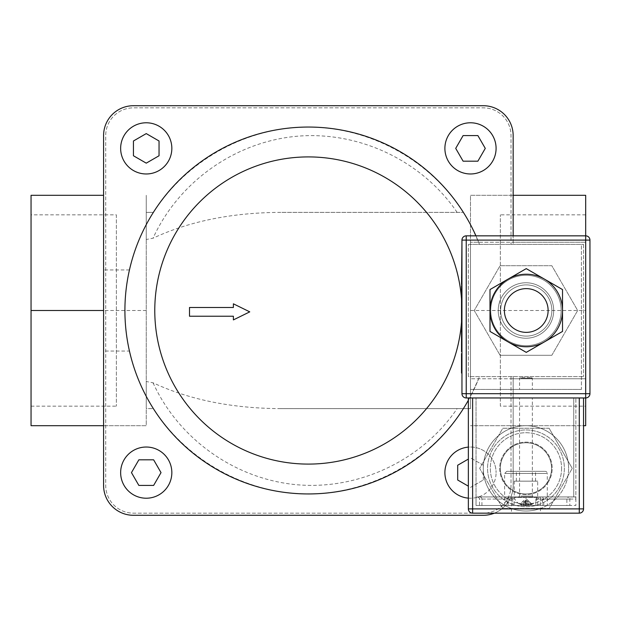 <?xml version="1.0" encoding="UTF-8"?>
<svg xmlns="http://www.w3.org/2000/svg" width="621" height="621" viewBox="0 0 621 621"><rect width="100%" height="100%" fill="white"/><g stroke="black" fill="none" stroke-linecap="round" stroke-linejoin="round"><path stroke-width="0.47" stroke-dasharray="3.1 2.33" d="M551.852 310.5A25.601 25.601 0 0 0 526.259 284.899A25.601 25.601 0 0 0 500.658 310.5A25.601 25.601 0 0 0 526.259 336.101A25.601 25.601 0 0 0 551.852 310.5A25.601 25.601 0 0 1 526.259 336.101A25.601 25.601 0 0 1 500.658 310.5A25.601 25.601 0 0 1 526.259 284.899A25.601 25.601 0 0 1 551.852 310.5M553.684 310.5A27.735 27.735 0 0 0 525.956 282.765A27.735 27.735 0 0 0 498.221 310.5A27.735 27.735 0 0 0 525.956 338.235A27.735 27.735 0 0 0 553.684 310.5A27.735 27.735 0 0 1 525.956 338.235A27.735 27.735 0 0 1 498.221 310.5A27.735 27.735 0 0 1 525.956 282.765A27.735 27.735 0 0 1 553.684 310.5M551.821 355.297L500.091 355.297L551.821 355.297L577.677 310.5L551.821 265.703L500.091 265.703L474.227 310.5L500.091 355.297L474.227 310.5L500.091 265.703L551.821 265.703L577.677 310.5L551.821 355.297M468.358 376.629L468.358 244.371L468.358 376.629L583.554 376.629L468.358 376.629M468.358 244.371L583.554 244.371L468.358 244.371M583.554 244.371L583.554 376.629L583.554 244.371M468.358 400.273A183.459 183.459 0 0 0 479.49 376.629A183.459 183.459 0 0 1 197.851 456.932A183.459 183.459 0 0 1 197.851 164.068A183.459 183.459 0 0 1 479.49 244.371A183.459 183.459 0 0 0 475.942 235.84M585.681 235.84A4.269 4.269 0 0 1 589.95 240.102L585.681 240.102L585.681 235.84L585.681 242.237L470.493 242.237L478.651 242.237L470.493 224.639A183.459 183.459 0 0 1 478.651 242.237L513.156 242.237L513.156 135.58L513.156 244.371L513.156 235.84L513.156 242.237L585.681 242.237L585.681 397.96L466.224 397.96A4.269 4.269 0 0 1 461.954 393.698L466.224 393.698L466.224 397.96M494.37 513.156A29.862 29.862 0 0 0 513.156 485.42L513.156 376.629L513.156 485.42L513.156 378.763L585.681 378.763L470.493 378.763L513.156 378.763L513.156 485.42A29.862 29.862 0 0 1 483.293 515.29A29.862 29.862 0 0 0 513.156 485.42A29.862 29.862 0 0 1 483.293 515.29L133.445 515.29L483.293 515.29M470.493 122.779A25.601 25.601 0 0 1 496.086 148.38A25.601 25.601 0 0 1 470.493 173.973A25.601 25.601 0 0 1 444.892 148.38A25.601 25.601 0 0 1 470.493 122.779M120.645 148.38A25.601 25.601 0 0 1 146.245 122.779A25.601 25.601 0 0 1 171.838 148.38A25.601 25.601 0 0 1 146.245 173.973A25.601 25.601 0 0 1 120.645 148.38M146.245 498.221A25.601 25.601 0 0 1 120.645 472.62A25.601 25.601 0 0 1 146.245 447.027A25.601 25.601 0 0 1 171.838 472.62A25.601 25.601 0 0 1 146.245 498.221M468.358 498.135A25.601 25.601 0 0 0 496.086 472.62A25.601 25.601 0 0 1 470.493 498.221A25.601 25.601 0 0 1 444.892 472.62A25.601 25.601 0 0 1 470.493 447.027A25.601 25.601 0 0 1 496.086 472.62A25.601 25.601 0 0 0 468.358 447.112M513.156 135.58A29.862 29.862 0 0 0 483.293 105.71A29.862 29.862 0 0 1 513.156 135.58A29.862 29.862 0 0 0 483.293 105.71L133.445 105.71A29.862 29.862 0 0 0 103.583 135.58L103.583 485.42A29.862 29.862 0 0 0 133.445 515.29A29.862 29.862 0 0 1 103.583 485.42A29.862 29.862 0 0 0 133.445 515.29M511.021 376.629L511.021 485.42A27.735 27.735 0 0 1 483.293 513.156L133.445 513.156A27.735 27.735 0 0 1 105.71 485.42L105.71 135.58A27.735 27.735 0 0 1 133.445 107.844L483.293 107.844A27.735 27.735 0 0 1 511.021 135.58L511.021 244.371L511.021 135.58A27.735 27.735 0 0 0 483.293 107.844L133.445 107.844A27.735 27.735 0 0 0 105.71 135.58L105.71 485.42A27.735 27.735 0 0 0 133.445 513.156L483.293 513.156A27.735 27.735 0 0 0 511.021 485.42L511.021 376.629M483.293 105.71L133.445 105.71A29.862 29.862 0 0 0 103.583 135.58L103.583 351.051L129.447 351.051C133.057 366.887 138.654 381.993 146.245 396.361L146.245 408.626L153.364 408.626A183.459 183.459 0 0 0 463.375 408.626C428.917 462.878 365.505 496.21 301.278 493.819C237.059 491.242 176.411 453.113 146.245 396.361L146.245 425.695L103.583 425.695M146.245 310.5L31.05 310.5L31.05 425.695L146.245 425.695L146.245 195.304L146.245 239.496L153.045 238.2C189.164 221.332 231.423 212.724 279.83 212.374L463.375 212.374A183.459 183.459 0 0 0 153.364 212.374L146.245 212.374L146.245 224.639C176.411 167.887 237.059 129.758 301.278 127.181C365.505 124.79 428.917 158.122 463.375 212.374L279.83 212.374M279.83 408.626L470.493 408.626L279.83 408.626C231.423 408.276 189.164 399.668 153.045 382.8L146.245 381.504L146.245 408.626L153.364 408.626L146.245 396.361A183.459 183.459 0 0 1 129.447 351.051M31.05 214.835L31.05 406.165L31.05 214.835L116.375 214.835L116.375 406.165L116.375 214.835M585.681 406.165L585.681 214.835L585.681 406.165L500.355 406.165L500.355 214.835L500.355 406.165M233.387 303.809L249.758 311.858L233.387 319.908L233.387 316.229L189.498 316.229L189.498 307.488L233.387 307.488L233.387 303.809M146.245 239.496L146.245 381.504M103.583 195.304L31.05 195.304L31.05 310.5M129.447 269.949A183.459 183.459 0 0 1 146.245 224.639L153.364 212.374L146.245 212.374L146.245 224.639C138.654 239.007 133.057 254.113 129.447 269.949L103.583 269.949M103.583 351.051L103.583 485.42M470.493 310.5L585.681 310.5L585.681 195.304L470.493 195.304L470.493 396.361A183.459 183.459 0 0 0 478.651 378.763L470.493 396.361L470.493 378.763L470.493 408.626L470.493 195.304L513.156 195.304M133.445 105.71A29.862 29.862 0 0 0 103.583 135.58M585.681 310.5L585.681 425.695L470.493 425.695L583.554 425.695M455.713 148.38L463.103 161.173L477.883 161.173L485.273 148.38L477.883 135.58L463.103 135.58L455.713 148.38M146.245 163.152L159.046 155.762L159.046 140.99L146.245 133.6L133.445 140.99L133.445 155.762L146.245 163.152M161.025 472.62L153.635 459.827L138.856 459.827L131.466 472.62L138.856 485.42L153.635 485.42L161.025 472.62M468.358 459.074L457.693 465.238L457.693 480.01L468.358 486.173M470.493 487.4L483.293 480.01L470.493 487.4M483.293 480.01L483.293 465.238L483.293 480.01M483.293 465.238L470.493 457.848L483.293 465.238M581.419 389.429L470.493 389.429L470.493 244.371L470.493 389.429L581.419 389.429L581.419 244.371L470.493 244.371L581.419 244.371L581.419 389.429M530.986 389.429L519.552 389.429L530.986 389.429M579.284 397.96L472.62 397.96L579.284 397.96L579.284 508.886L583.554 508.886A4.269 4.269 0 0 1 579.284 513.156L579.284 508.886L539.276 508.886A42.663 42.663 0 0 0 568.619 468.358A42.663 42.663 0 0 1 504.625 505.308A42.663 42.663 0 0 1 504.625 431.409A42.663 42.663 0 0 1 568.619 468.358A42.663 42.663 0 0 0 484.24 459.393A42.663 42.663 0 0 0 539.276 508.886L472.62 508.886L472.62 513.156A4.269 4.269 0 0 1 468.358 508.886L472.62 508.886L472.62 397.96L468.358 397.96L472.62 397.96M569.892 496.94L537.747 496.94L541.07 496.94L542.498 499.074L542.498 505.478L575.869 505.478L575.869 496.94L539.455 496.94L573.734 496.94L573.734 397.96L575.869 397.96L476.035 397.96L573.734 397.96L573.734 496.94L575.271 496.94L575.869 497.53L575.869 397.96L575.869 496.94L569.892 496.94A3.02 2.135 180 0 0 566.88 499.074L566.88 505.478L481.935 505.478L566.88 505.478M530.986 397.96L519.552 397.96L530.986 397.96M461.954 365.008L461.954 361.663L461.954 365.008L461.527 365.008L461.527 361.663L461.527 365.008M461.954 361.663L461.527 361.663M461.954 363.425L461.527 363.425M461.954 367.485L461.954 353.628L461.954 373.05L461.954 367.485L461.527 367.485L461.527 373.05M461.954 366.188L461.527 366.188L461.527 367.485M461.954 360.49L461.527 360.49L461.527 366.188M461.954 359.21L461.527 359.21L461.527 360.49M461.527 353.628L461.527 359.21M461.954 269.312L461.527 269.312L461.527 274.901L461.954 274.901L461.527 274.901L461.954 274.909L461.954 284.55L461.954 274.901L461.954 276.787L461.954 274.909L461.527 274.909L461.527 284.55M461.527 276.764L461.527 279.481L461.527 276.787L461.954 276.787L461.954 279.481L461.954 276.764L461.527 276.764M461.954 277.37L461.527 277.37M461.527 285.683L461.527 307.504L461.954 307.504L461.954 351.649L461.954 334.82L461.527 334.82L461.527 351.649M461.954 335.503L461.527 335.503M461.954 334.82L461.954 329.681L461.527 329.681L461.527 334.82M461.954 329.681L461.954 331.078L461.527 331.078L461.527 329.681M461.954 331.078L461.954 336.279L461.527 336.279L461.527 331.078M461.954 336.279L461.954 340.665L461.527 340.665L461.527 336.279M461.954 340.665L461.954 345.035L461.527 345.035L461.527 340.665M461.954 335.456L461.954 346.743L461.954 335.456L461.527 335.456L461.527 346.743L461.527 335.456M461.954 346.518L461.527 346.518M461.954 345.835L461.527 345.835M461.954 343.165L461.527 343.165M461.954 338.181L461.527 338.181M461.954 340.541L461.954 314.226L461.954 332.53L461.954 327.22L461.527 327.259L461.527 345.028L461.954 345.028L461.954 340.541L461.527 340.541M461.954 327.259L461.954 314.125L461.527 314.125L461.527 327.259M461.954 320.63L461.954 299.819L461.954 314.125L461.527 314.125L461.527 299.819L461.954 328.012L461.527 328.012L461.527 320.63M461.954 328.012L461.954 307.504M461.527 307.504L461.527 328.012M461.954 314.125L461.527 314.125M461.527 290.977L461.527 302L461.527 290.977L461.954 290.977L461.954 302L461.954 290.977M461.954 324.628L461.954 308.761L461.954 327.601L461.954 324.628L461.527 324.628L461.527 327.601L461.527 308.761L461.527 324.628M461.954 327.601L461.527 327.601M461.954 324.659L461.527 324.659M461.954 328.268L461.527 328.268M461.954 314.226L461.527 314.226M461.954 317.595L461.527 317.595M461.527 330.791L461.527 336.147L461.527 330.791L461.954 330.791L461.954 336.147L461.954 330.791L461.527 330.791M461.954 327.306L461.527 327.306M461.954 332.53L461.527 332.53M525.956 345.695A35.195 35.195 0 0 1 495.473 292.902A35.195 35.195 0 0 1 556.439 292.902A35.195 35.195 0 0 1 525.956 345.695A35.195 35.195 0 0 0 561.151 310.5A35.195 35.195 0 0 0 525.956 275.305A35.195 35.195 0 0 0 490.753 310.5A35.195 35.195 0 0 0 525.956 345.695A35.195 35.195 0 0 1 495.473 292.902A35.195 35.195 0 0 1 556.439 292.902A35.195 35.195 0 0 1 525.956 345.695A35.195 35.195 0 0 0 556.439 292.902A35.195 35.195 0 0 0 495.473 292.902A35.195 35.195 0 0 0 525.956 345.695M466.224 235.84L466.224 240.102L461.954 240.102A4.269 4.269 0 0 1 466.224 235.84M585.681 393.698L589.95 393.698A4.269 4.269 0 0 1 585.681 397.96L585.681 240.102L466.224 240.102L466.224 393.698L585.681 393.698M589.95 240.102L589.95 393.698M526.437 505.735L526.437 500.402L525.948 500.402L523.813 504.12A12.335 5.83 -90 0 0 525.948 505.735L525.948 500.402L528.091 504.12A12.335 5.83 90 0 1 525.956 505.735L525.956 500.402L525.467 500.402L525.467 505.735L526.437 505.735A12.335 8.22 90 0 0 529.449 504.12L526.437 500.402M523.961 505.735L523.961 500.402L519.924 504.12A12.335 10.867 90 0 0 523.907 505.735L523.907 500.402L523.961 505.735A12.335 9.199 90 0 1 520.592 504.12L523.961 500.402M527.943 500.402L531.312 504.12A12.335 9.199 -90 0 1 527.943 505.735L527.943 500.402L531.987 504.12A12.335 10.867 -90 0 1 528.005 505.735L528.005 500.402L528.005 505.735A12.373 12.373 0 0 0 537.685 497.46L514.219 497.46L537.685 497.46L537.685 496.94L514.219 496.94L537.685 496.94L514.219 496.94L537.685 496.94L537.685 481.159L514.219 481.159L537.685 481.159M525.467 500.402L522.455 504.12A12.335 8.22 -90 0 0 525.467 505.735M529.449 504.12L531.987 504.12M531.312 504.12L528.091 504.12M522.455 504.12L519.924 504.12M520.592 504.12L523.813 504.12M521.593 377.483L531.498 377.483L521.593 377.483M520.926 378.336L532.352 378.336L520.926 378.336M521.469 496.94L533.206 496.94L521.469 496.94M559.211 487.555A38.401 38.401 0 0 0 525.956 429.957A38.401 38.401 0 0 0 492.701 487.555A38.401 38.401 0 0 0 559.211 487.555A38.401 38.401 0 0 1 492.701 487.555A38.401 38.401 0 0 1 525.956 429.957A38.401 38.401 0 0 1 559.211 487.555M561.578 468.358A35.622 35.622 0 0 1 508.141 499.206A35.622 35.622 0 0 1 508.141 437.502A35.622 35.622 0 0 1 561.578 468.358A35.622 35.622 0 0 0 508.141 437.502A35.622 35.622 0 0 0 508.141 499.206A35.622 35.622 0 0 0 561.578 468.358M548.677 481.477A26.237 26.237 0 0 1 503.227 481.477A26.237 26.237 0 0 1 525.956 442.121A26.237 26.237 0 0 1 548.677 481.477A26.237 26.237 0 0 0 525.956 442.121A26.237 26.237 0 0 0 503.227 481.477A26.237 26.237 0 0 0 548.677 481.477M549.111 428.249L572.259 468.358L549.111 428.249L502.8 428.249L479.645 468.358L502.8 508.459L549.111 508.459L572.259 468.358L549.111 508.459L502.8 508.459L479.645 468.358L502.8 428.249L549.111 428.249M479.513 505.478L512.705 505.478L512.705 499.074L511.099 496.94L508.343 496.94L507.202 499.074L507.202 505.478L476.035 505.478L476.035 397.96L476.035 496.94L478.17 497.305A3.02 2.135 0 0 1 479.513 499.074L479.513 505.478L569.837 505.478L569.837 499.074A3.02 2.135 180 0 1 572.857 496.94M551.549 468.358A25.601 25.601 0 0 1 513.156 490.528A25.601 25.601 0 0 1 513.156 446.188A25.601 25.601 0 0 1 551.549 468.358A25.601 25.601 0 0 0 513.156 446.188A25.601 25.601 0 0 0 513.156 490.528A25.601 25.601 0 0 0 551.549 468.358M481.935 505.478L481.935 499.074A3.02 2.135 0 0 0 478.923 496.94L512.379 496.94L478.923 496.94M541.07 496.94L575.271 496.94M535.853 505.478L535.853 499.074L537.747 496.94M543.748 505.478L543.748 499.074L575.869 499.074L575.869 505.478L542.498 505.478M543.748 499.074L542.467 496.94M539.455 496.94L537.716 499.074L537.716 505.478L569.837 505.478M512.705 505.478L537.716 505.478M508.343 496.94L476.035 496.94L476.035 505.478L507.202 505.478M508.102 505.478L508.102 499.074L509.375 496.94M512.379 496.94L514.11 499.074L514.11 505.478M545.153 471.347L506.752 471.347L545.153 471.347A2.135 2.135 0 0 1 547.287 473.474L504.625 473.474L547.287 473.474L547.287 505.478M525.956 471.347L516.354 471.347L525.956 471.347M476.905 496.94L511.099 496.94M542.498 499.074L575.869 499.074L575.869 497.53M525.956 481.159L516.354 481.159L525.956 481.159M525.956 496.94L511.448 496.94L525.956 496.94M525.956 513.156L511.448 513.156L511.448 496.94M468.358 508.886L468.358 397.96M540.456 496.94L540.456 513.156L511.448 513.156M507.318 321.43A21.867 21.867 0 0 0 537.188 329.433A21.867 21.867 0 0 0 545.191 299.57A21.867 21.867 0 0 0 515.321 291.567A21.867 21.867 0 0 0 507.318 321.43M562.517 331.435L562.517 310.5A36.266 36.266 0 0 1 544.392 341.907L562.517 331.435M562.517 289.565L544.392 279.093A36.266 36.266 0 0 1 562.517 310.5L562.517 289.565M526.259 268.629L508.125 279.093A36.266 36.266 0 0 1 544.392 279.093L526.259 268.629M508.125 279.093L489.992 289.565L489.992 310.5A36.266 36.266 0 0 1 508.125 279.093M489.992 310.5L489.992 331.435L508.125 341.907A36.266 36.266 0 0 1 489.992 310.5M508.125 341.907L526.259 352.371L544.392 341.907A36.266 36.266 0 0 1 508.125 341.907M461.527 299.058A153.589 153.589 0 0 1 461.527 321.942M457.126 212.374C422.187 160.955 359.474 131.023 297.521 136.201C235.584 141.549 178.817 181.619 153.045 238.2M153.045 382.8C178.817 439.381 235.584 479.451 297.521 484.799C359.474 489.977 422.187 460.045 457.126 408.626M520.926 496.086L532.352 496.086L520.926 496.086M512.705 499.074L479.513 499.074M508.102 499.074L507.202 499.074M481.935 499.074L514.11 499.074M535.853 499.074L566.88 499.074M569.837 499.074L537.716 499.074M31.05 406.165L116.375 406.165M585.681 214.835L500.355 214.835M461.954 279.481L461.527 279.481M461.954 299.819L461.527 299.819M461.954 302L461.527 302M461.954 314.071L461.527 314.071M461.954 308.761L461.527 308.761M461.954 336.147L461.527 336.147M533.206 496.94L532.352 496.086L532.352 397.96M518.698 496.94L519.552 496.086L519.552 397.96M528.005 500.402L525.956 498.647L523.907 500.402M520.406 377.483L519.552 378.336L519.552 389.429M531.498 377.483L532.352 378.336L532.352 389.429M514.219 481.159L514.219 497.46A12.373 12.373 0 0 0 523.907 505.735M504.625 505.478L504.625 473.474L506.752 471.347M535.55 481.159L535.55 471.347M516.354 481.159L516.354 471.347"/><path stroke-width="0.93" d="M475.942 235.84A183.459 183.459 0 0 0 127.569 279.38A183.459 183.459 0 0 0 468.358 400.273M513.156 135.58L513.156 235.84L513.156 135.58A29.862 29.862 0 0 0 483.293 105.71L133.445 105.71A29.862 29.862 0 0 0 103.583 135.58L103.583 485.42A29.862 29.862 0 0 0 133.445 515.29L483.293 515.29A29.862 29.862 0 0 0 494.37 513.156M483.293 105.71L133.445 105.71M103.583 135.58L103.583 485.42M133.445 515.29L483.293 515.29M249.758 311.858L233.387 303.809L233.387 307.488L189.498 307.488L189.498 316.229L233.387 316.229L233.387 319.908L249.758 311.858M103.583 310.5L31.05 310.5L31.05 195.304L103.583 195.304M103.583 425.695L31.05 425.695L31.05 310.5M583.554 425.695L585.681 425.695L585.681 397.96A4.269 4.269 0 0 0 589.95 393.698L585.681 393.698L585.681 397.96L466.224 397.96L466.224 393.698L461.954 393.698L461.954 373.05L461.527 373.05L461.527 353.628L461.954 353.628L461.954 360.622L461.527 360.622M513.156 195.304L585.681 195.304L585.681 240.102L589.95 240.102A4.269 4.269 0 0 0 585.681 235.84L466.224 235.84A4.269 4.269 0 0 0 461.954 240.102L461.954 393.698A4.269 4.269 0 0 0 466.224 397.96M463.103 161.173L455.713 148.38L463.103 135.58L477.883 135.58L485.273 148.38L477.883 161.173L463.103 161.173M470.493 122.779A25.601 25.601 0 0 0 444.892 148.38A25.601 25.601 0 0 0 470.493 173.973A25.601 25.601 0 0 0 496.086 148.38A25.601 25.601 0 0 0 470.493 122.779M159.046 155.762L146.245 163.152L133.445 155.762L133.445 140.99L146.245 133.6L159.046 140.99L159.046 155.762M120.645 148.38A25.601 25.601 0 0 0 146.245 173.973A25.601 25.601 0 0 0 171.838 148.38A25.601 25.601 0 0 0 146.245 122.779A25.601 25.601 0 0 0 120.645 148.38M153.635 459.827L161.025 472.62L153.635 485.42L138.856 485.42L131.466 472.62L138.856 459.827L153.635 459.827M146.245 498.221A25.601 25.601 0 0 0 171.838 472.62A25.601 25.601 0 0 0 146.245 447.027A25.601 25.601 0 0 0 120.645 472.62A25.601 25.601 0 0 0 146.245 498.221M468.358 486.173L457.693 480.01L457.693 465.238L468.358 459.074M468.358 447.112A25.601 25.601 0 0 0 444.892 472.62A25.601 25.601 0 0 0 468.358 498.135M461.954 360.622L461.954 373.05M461.954 366.056L461.527 366.056M461.954 269.312L461.954 284.55L461.527 284.55L461.954 240.102L466.224 240.102L466.224 235.84L585.681 235.84M461.954 327.22L461.954 350.26L461.527 350.26L461.527 285.683L461.954 285.683L461.954 327.22L461.527 327.22M461.954 350.26L461.954 351.649L461.527 351.649L461.527 350.26M461.954 314.125L461.527 314.125M461.954 331.094L461.527 331.094M461.954 353.628L461.954 351.649M461.954 285.683L461.954 284.55M589.95 393.698L589.95 240.102M540.456 513.156L579.284 513.156A4.269 4.269 0 0 0 583.554 508.886L583.554 397.96L583.554 508.886L579.284 508.886L579.284 513.156L472.62 513.156L472.62 508.886L468.358 508.886A4.269 4.269 0 0 0 472.62 513.156L525.956 513.156M468.358 397.96L468.358 508.886M507.318 321.43A21.867 21.867 0 0 1 526.259 288.633A21.867 21.867 0 0 1 545.191 321.43A21.867 21.867 0 0 1 507.318 321.43M526.259 352.371L508.125 341.907A36.266 36.266 0 0 0 544.392 341.907L526.259 352.371M489.992 331.435L489.992 310.5A36.266 36.266 0 0 0 508.125 341.907L489.992 331.435M489.992 289.565L508.125 279.093A36.266 36.266 0 0 0 489.992 310.5L489.992 289.565M508.125 279.093L526.259 268.629L544.392 279.093A36.266 36.266 0 0 0 508.125 279.093M544.392 279.093L562.517 289.565L562.517 310.5A36.266 36.266 0 0 0 544.392 279.093M562.517 310.5L562.517 331.435L544.392 341.907A36.266 36.266 0 0 0 562.517 310.5M461.527 321.942A153.589 153.589 0 0 1 300.735 463.903A153.589 153.589 0 0 1 154.823 306.681A153.589 153.589 0 0 1 308.365 156.911A153.589 153.589 0 0 1 461.527 299.058M461.954 277.354L461.527 277.354M585.681 393.698L466.224 393.698L466.224 240.102L585.681 240.102L585.681 393.698M579.284 397.96L579.284 508.886L472.62 508.886L472.62 397.96M461.954 289.735L461.527 289.735M461.954 346.743L461.527 346.743"/></g></svg>
